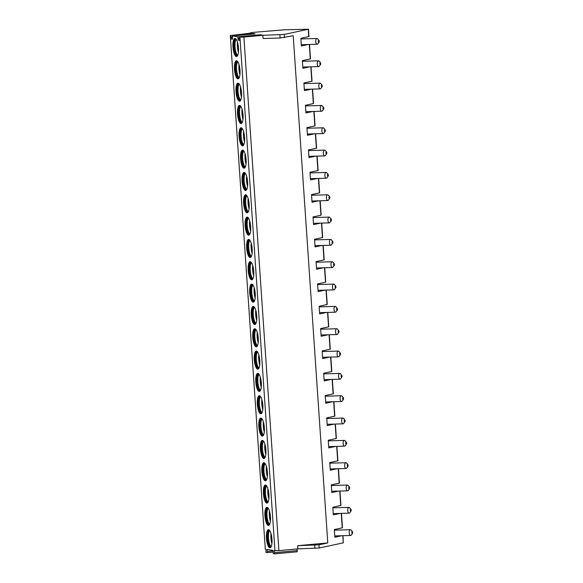 <?xml version="1.0" encoding="UTF-8"?>
<svg xmlns="http://www.w3.org/2000/svg" width="583" height="583" viewBox="0 0 583 583"><rect width="100%" height="100%" fill="white"/><g stroke="black" fill="none" stroke-linecap="round" stroke-linejoin="round"><path stroke-width="0.87" d="M230.292 35.548L265.301 549.113L265.892 549.215L265.986 552.385L267.422 552.626L267.058 549.412L273.187 550.439L273.274 553.61L274.695 553.85L274.353 550.636L278.9 550.629L243.891 37.064L262.853 35.323L284.198 34.433L308.48 29.208L284.154 29.82L253.037 32.4L249.837 32.976L250.807 33.136L230.292 35.548L230.941 38.937L232.457 39.192L232.508 35.92L237.718 36.802L238.236 40.169L239.73 40.416L239.773 37.152L243.891 37.064M343.008 535.704L343.278 542.853L319.207 547.998L297.862 548.887L278.9 550.629M274.731 553.843L297.264 551.78L296.995 548.967M274.95 550.738L239.941 37.174M232.974 47.041A9.073 2.704 -95.2 0 0 236.552 56.536A9.073 2.704 -95.2 0 0 238.476 47.966A9.073 2.704 -95.2 0 0 234.898 38.463A9.073 2.704 -95.2 0 0 232.974 47.041M234.497 69.37A9.073 2.704 -95.2 0 0 238.075 78.865A9.073 2.704 -95.2 0 0 239.999 70.295A9.073 2.704 -95.2 0 0 236.421 60.792A9.073 2.704 -95.2 0 0 234.497 69.37M236.02 91.699A9.073 2.704 -95.2 0 0 239.598 101.194A9.073 2.704 -95.2 0 0 241.522 92.624A9.073 2.704 -95.2 0 0 237.944 83.121A9.073 2.704 -95.2 0 0 236.02 91.699M237.543 114.028A9.073 2.704 -95.2 0 0 241.122 123.523A9.073 2.704 -95.2 0 0 243.045 114.953A9.073 2.704 -95.2 0 0 239.46 105.45A9.073 2.704 -95.2 0 0 237.543 114.028M239.066 136.356A9.073 2.704 -95.2 0 0 242.645 145.852A9.073 2.704 -95.2 0 0 244.569 137.282A9.073 2.704 -95.2 0 0 240.983 127.779A9.073 2.704 -95.2 0 0 239.066 136.356M240.582 158.685A9.073 2.704 -95.2 0 0 244.168 168.181A9.073 2.704 -95.2 0 0 246.092 159.611A9.073 2.704 -95.2 0 0 242.506 150.108A9.073 2.704 -95.2 0 0 240.582 158.685M242.105 181.014A9.073 2.704 -95.2 0 0 245.691 190.51A9.073 2.704 -95.2 0 0 247.607 181.94A9.073 2.704 -95.2 0 0 244.029 172.437A9.073 2.704 -95.2 0 0 242.105 181.014M243.628 203.343A9.073 2.704 -95.2 0 0 247.214 212.839A9.073 2.704 -95.2 0 0 249.13 204.269A9.073 2.704 -95.2 0 0 245.552 194.766A9.073 2.704 -95.2 0 0 243.628 203.343M245.151 225.672A9.073 2.704 -95.2 0 0 248.73 235.168A9.073 2.704 -95.2 0 0 250.654 226.598A9.073 2.704 -95.2 0 0 247.075 217.095A9.073 2.704 -95.2 0 0 245.151 225.672M246.675 248.001A9.073 2.704 -95.2 0 0 250.253 257.497A9.073 2.704 -95.2 0 0 252.177 248.926A9.073 2.704 -95.2 0 0 248.598 239.424A9.073 2.704 -95.2 0 0 246.675 248.001M248.198 270.33A9.073 2.704 -95.2 0 0 251.776 279.825A9.073 2.704 -95.2 0 0 253.7 271.255A9.073 2.704 -95.2 0 0 250.122 261.752A9.073 2.704 -95.2 0 0 248.198 270.33M249.721 292.659A9.073 2.704 -95.2 0 0 253.299 302.154A9.073 2.704 -95.2 0 0 255.223 293.584A9.073 2.704 -95.2 0 0 251.637 284.081A9.073 2.704 -95.2 0 0 249.721 292.659M251.244 314.988A9.073 2.704 -95.2 0 0 254.822 324.483A9.073 2.704 -95.2 0 0 256.746 315.913A9.073 2.704 -95.2 0 0 253.16 306.41A9.073 2.704 -95.2 0 0 251.244 314.988M252.767 337.317A9.073 2.704 -95.2 0 0 256.345 346.812A9.073 2.704 -95.2 0 0 258.269 338.242A9.073 2.704 -95.2 0 0 254.684 328.739A9.073 2.704 -95.2 0 0 252.767 337.317M254.283 359.645A9.073 2.704 -95.2 0 0 257.868 369.141A9.073 2.704 -95.2 0 0 259.785 360.571A9.073 2.704 -95.2 0 0 256.207 351.068A9.073 2.704 -95.2 0 0 254.283 359.645M255.806 381.974A9.073 2.704 -95.2 0 0 259.391 391.47A9.073 2.704 -95.2 0 0 261.308 382.9A9.073 2.704 -95.2 0 0 257.73 373.397A9.073 2.704 -95.2 0 0 255.806 381.974M257.329 404.303A9.073 2.704 -95.2 0 0 260.914 413.799A9.073 2.704 -95.2 0 0 262.831 405.229A9.073 2.704 -95.2 0 0 259.253 395.726A9.073 2.704 -95.2 0 0 257.329 404.303M258.852 426.632A9.073 2.704 -95.2 0 0 262.43 436.128A9.073 2.704 -95.2 0 0 264.354 427.558A9.073 2.704 -95.2 0 0 260.776 418.055A9.073 2.704 -95.2 0 0 258.852 426.632M260.375 448.961A9.073 2.704 -95.2 0 0 263.953 458.457A9.073 2.704 -95.2 0 0 265.877 449.887A9.073 2.704 -95.2 0 0 262.299 440.384A9.073 2.704 -95.2 0 0 260.375 448.961M261.898 471.29A9.073 2.704 -95.2 0 0 265.476 480.786A9.073 2.704 -95.2 0 0 267.4 472.215A9.073 2.704 -95.2 0 0 263.822 462.713A9.073 2.704 -95.2 0 0 261.898 471.29M263.421 493.619A9.073 2.704 -95.2 0 0 266.999 503.114A9.073 2.704 -95.2 0 0 268.923 494.544A9.073 2.704 -95.2 0 0 265.338 485.041A9.073 2.704 -95.2 0 0 263.421 493.619M264.944 515.948A9.073 2.704 -95.2 0 0 268.523 525.443A9.073 2.704 -95.2 0 0 270.446 516.873A9.073 2.704 -95.2 0 0 266.861 507.37A9.073 2.704 -95.2 0 0 264.944 515.948M266.46 538.277A9.073 2.704 -95.2 0 0 270.046 547.772A9.073 2.704 -95.2 0 0 271.969 539.202A9.073 2.704 -95.2 0 0 268.384 529.699A9.073 2.704 -95.2 0 0 266.46 538.277M341.747 535.741L334.861 537.205L334.336 529.553L342.469 527.783L341.485 513.375M327.784 542.926L318.988 544.806L297.643 545.695L327.784 542.926L293.213 35.745L280.102 38.019L263.071 38.507L262.853 35.323M308.254 44.505L301.375 45.97L300.85 38.318L308.975 36.547L308.48 29.208M309.777 66.834L302.898 68.298L302.373 60.647L310.499 58.876L309.515 44.468M311.3 89.163L304.413 90.627L303.896 82.975L312.022 81.205L311.038 66.797M312.823 111.491L305.937 112.956L305.419 105.304L313.545 103.534L312.561 89.126M314.346 133.82L307.46 135.285L306.942 127.633L315.068 125.862L314.084 111.455M315.869 156.149L308.983 157.614L308.458 149.962L316.591 148.191L315.607 133.784M317.392 178.478L310.506 179.943L309.981 172.291L318.114 170.52L317.13 156.113M318.908 200.807L312.029 202.272L311.504 194.62L319.637 192.849L318.653 178.442M320.431 223.136L313.552 224.601L313.027 216.949L321.153 215.178L320.176 200.771M321.954 245.465L315.075 246.93L314.55 239.278L322.676 237.507L321.699 223.1M323.478 267.794L316.591 269.259L316.073 261.607L324.199 259.836L323.215 245.428M325.001 290.123L318.114 291.587L317.597 283.936L325.722 282.165L324.738 267.757M326.524 312.452L319.637 313.916L319.12 306.264L327.245 304.494L326.261 290.086M328.047 334.78L321.16 336.245L320.643 328.593L328.768 326.823L327.784 312.415M329.57 357.109L322.683 358.574L322.159 350.922L330.291 349.151L329.308 334.744M331.086 379.438L324.206 380.903L323.682 373.251L331.814 371.48L330.831 357.073M332.609 401.767L325.729 403.232L325.205 395.58L333.338 393.809L332.354 379.402M334.132 424.096L327.252 425.561L326.728 417.909L334.853 416.138L333.877 401.731M335.655 446.425L328.776 447.89L328.251 440.238L336.376 438.467L335.393 424.06M337.178 468.754L330.291 470.219L329.774 462.567L337.9 460.796L336.916 446.389M338.701 491.083L331.814 492.548L331.297 484.896L339.423 483.125L338.439 468.717M340.224 513.412L333.338 514.876L332.82 507.225L340.946 505.454L339.962 491.046M315.753 41.641A2.886 1.334 -91.7 0 1 316.992 38.478A2.886 1.334 -91.7 0 1 317.699 38.879L318.988 40.482A0.962 0.445 -91.7 0 1 319.222 41.218A0.962 0.445 88.3 0 1 319.032 42.122L317.837 43.805A2.886 1.334 88.3 0 1 317.159 44.242A2.886 1.334 88.3 0 1 315.753 41.641M318.988 40.482A0.962 0.445 -91.7 0 0 318.522 40.497A0.962 0.445 -91.7 0 0 318.34 41.408A0.962 0.445 88.3 0 0 319.032 42.122M232.486 35.92L255.055 33.85L252.978 33.501L253.241 34.018M239.773 37.152L262.35 35.082L260.266 34.732L260.528 35.242M297.862 548.887L297.643 545.695M317.276 63.97A2.886 1.334 -91.7 0 1 318.515 60.807A2.886 1.334 -91.7 0 1 319.222 61.208L320.512 62.811A0.962 0.445 -91.7 0 1 320.745 63.547A0.962 0.445 88.3 0 1 320.555 64.451L319.36 66.134A2.886 1.334 88.3 0 1 318.682 66.571A2.886 1.334 88.3 0 1 317.276 63.97M320.512 62.811A0.962 0.445 -91.7 0 0 320.045 62.826A0.962 0.445 -91.7 0 0 319.863 63.736A0.962 0.445 88.3 0 0 320.555 64.451M318.799 86.299A2.886 1.334 -91.7 0 1 320.038 83.136A2.886 1.334 -91.7 0 1 320.745 83.537L322.035 85.14A0.962 0.445 -91.7 0 1 322.261 85.876A0.962 0.445 88.3 0 1 322.078 86.78L320.883 88.463A2.886 1.334 88.3 0 1 320.198 88.9A2.886 1.334 88.3 0 1 318.799 86.299M322.035 85.14A0.962 0.445 -91.7 0 0 321.568 85.154A0.962 0.445 -91.7 0 0 321.386 86.065A0.962 0.445 88.3 0 0 322.078 86.78M320.322 108.627A2.886 1.334 -91.7 0 1 321.554 105.465A2.886 1.334 -91.7 0 1 322.261 105.866L323.55 107.469A0.962 0.445 -91.7 0 1 323.784 108.205A0.962 0.445 88.3 0 1 323.601 109.108L322.406 110.792A2.886 1.334 88.3 0 1 321.721 111.229A2.886 1.334 88.3 0 1 320.322 108.627M323.55 107.469A0.962 0.445 -91.7 0 0 323.091 107.483A0.962 0.445 -91.7 0 0 322.909 108.394A0.962 0.445 88.3 0 0 323.601 109.108M321.845 130.956A2.886 1.334 -91.7 0 1 323.077 127.794A2.886 1.334 -91.7 0 1 323.784 128.194L325.074 129.798A0.962 0.445 -91.7 0 1 325.307 130.534A0.962 0.445 88.3 0 1 325.125 131.437L323.929 133.121A2.886 1.334 88.3 0 1 323.244 133.558A2.886 1.334 88.3 0 1 321.845 130.956M325.074 129.798A0.962 0.445 -91.7 0 0 324.614 129.812A0.962 0.445 -91.7 0 0 324.425 130.723A0.962 0.445 88.3 0 0 325.125 131.437M323.361 153.285A2.886 1.334 -91.7 0 1 324.6 150.123A2.886 1.334 -91.7 0 1 325.307 150.523L326.597 152.127A0.962 0.445 -91.7 0 1 326.83 152.863A0.962 0.445 88.3 0 1 326.648 153.766L325.452 155.45A2.886 1.334 88.3 0 1 324.767 155.887A2.886 1.334 88.3 0 1 323.361 153.285M326.597 152.127A0.962 0.445 -91.7 0 0 326.13 152.141A0.962 0.445 -91.7 0 0 325.948 153.052A0.962 0.445 88.3 0 0 326.648 153.766M324.884 175.614A2.886 1.334 -91.7 0 1 326.123 172.451A2.886 1.334 -91.7 0 1 326.83 172.852L328.12 174.455A0.962 0.445 -91.7 0 1 328.353 175.192A0.962 0.445 88.3 0 1 328.171 176.095L326.976 177.779A2.886 1.334 88.3 0 1 326.291 178.216A2.886 1.334 88.3 0 1 324.884 175.614M328.12 174.455A0.962 0.445 -91.7 0 0 327.653 174.47A0.962 0.445 -91.7 0 0 327.471 175.381A0.962 0.445 88.3 0 0 328.171 176.095M326.407 197.943A2.886 1.334 -91.7 0 1 327.646 194.78A2.886 1.334 -91.7 0 1 328.353 195.181L329.643 196.784A0.962 0.445 -91.7 0 1 329.876 197.52A0.962 0.445 88.3 0 1 329.686 198.424L328.491 200.107A2.886 1.334 88.3 0 1 327.814 200.545A2.886 1.334 88.3 0 1 326.407 197.943M329.643 196.784A0.962 0.445 -91.7 0 0 329.176 196.799A0.962 0.445 -91.7 0 0 328.994 197.71A0.962 0.445 88.3 0 0 329.686 198.424M327.93 220.272A2.886 1.334 -91.7 0 1 329.169 217.109A2.886 1.334 -91.7 0 1 329.876 217.51L331.166 219.113A0.962 0.445 -91.7 0 1 331.399 219.849A0.962 0.445 88.3 0 1 331.21 220.753L330.014 222.436A2.886 1.334 88.3 0 1 329.337 222.874A2.886 1.334 88.3 0 1 327.93 220.272M331.166 219.113A0.962 0.445 -91.7 0 0 330.699 219.128A0.962 0.445 -91.7 0 0 330.517 220.039A0.962 0.445 88.3 0 0 331.21 220.753M329.453 242.601A2.886 1.334 -91.7 0 1 330.692 239.438A2.886 1.334 -91.7 0 1 331.399 239.839L332.689 241.442A0.962 0.445 -91.7 0 1 332.922 242.178A0.962 0.445 88.3 0 1 332.733 243.082L331.538 244.765A2.886 1.334 88.3 0 1 330.86 245.203A2.886 1.334 88.3 0 1 329.453 242.601M332.689 241.442A0.962 0.445 -91.7 0 0 332.223 241.457A0.962 0.445 -91.7 0 0 332.04 242.368A0.962 0.445 88.3 0 0 332.733 243.082M330.976 264.93A2.886 1.334 -91.7 0 1 332.215 261.767A2.886 1.334 -91.7 0 1 332.922 262.168L334.212 263.771A0.962 0.445 -91.7 0 1 334.445 264.507A0.962 0.445 88.3 0 1 334.256 265.411L333.061 267.094A2.886 1.334 88.3 0 1 332.383 267.531A2.886 1.334 88.3 0 1 330.976 264.93M334.212 263.771A0.962 0.445 -91.7 0 0 333.746 263.786A0.962 0.445 -91.7 0 0 333.563 264.697A0.962 0.445 88.3 0 0 334.256 265.411M332.499 287.259A2.886 1.334 -91.7 0 1 333.738 284.096A2.886 1.334 -91.7 0 1 334.438 284.497L335.735 286.1A0.962 0.445 -91.7 0 1 335.961 286.836A0.962 0.445 88.3 0 1 335.779 287.74L334.584 289.423A2.886 1.334 88.3 0 1 333.899 289.86A2.886 1.334 88.3 0 1 332.499 287.259M335.735 286.1A0.962 0.445 -91.7 0 0 335.269 286.115A0.962 0.445 -91.7 0 0 335.087 287.025A0.962 0.445 88.3 0 0 335.779 287.74M334.023 309.588A2.886 1.334 -91.7 0 1 335.254 306.425A2.886 1.334 -91.7 0 1 335.961 306.826L337.251 308.429A0.962 0.445 -91.7 0 1 337.484 309.165A0.962 0.445 88.3 0 1 337.302 310.069L336.107 311.752A2.886 1.334 88.3 0 1 335.422 312.189A2.886 1.334 88.3 0 1 334.023 309.588M337.251 308.429A0.962 0.445 -91.7 0 0 336.792 308.443A0.962 0.445 -91.7 0 0 336.602 309.354A0.962 0.445 88.3 0 0 337.302 310.069M335.546 331.916A2.886 1.334 -91.7 0 1 336.777 328.754A2.886 1.334 -91.7 0 1 337.484 329.155L338.774 330.758A0.962 0.445 -91.7 0 1 339.007 331.494A0.962 0.445 88.3 0 1 338.825 332.397L337.63 334.081A2.886 1.334 88.3 0 1 336.945 334.518A2.886 1.334 88.3 0 1 335.546 331.916M338.774 330.758A0.962 0.445 -91.7 0 0 338.308 330.772A0.962 0.445 -91.7 0 0 338.125 331.683A0.962 0.445 88.3 0 0 338.825 332.397M337.061 354.245A2.886 1.334 -91.7 0 1 338.3 351.083A2.886 1.334 -91.7 0 1 339.007 351.483L340.297 353.087A0.962 0.445 -91.7 0 1 340.53 353.823A0.962 0.445 88.3 0 1 340.348 354.726L339.153 356.41A2.886 1.334 88.3 0 1 338.468 356.847A2.886 1.334 88.3 0 1 337.061 354.245M340.297 353.087A0.962 0.445 -91.7 0 0 339.831 353.101A0.962 0.445 -91.7 0 0 339.649 354.012A0.962 0.445 88.3 0 0 340.348 354.726M338.585 376.574A2.886 1.334 -91.7 0 1 339.823 373.411A2.886 1.334 -91.7 0 1 340.53 373.812L341.82 375.416A0.962 0.445 -91.7 0 1 342.053 376.152A0.962 0.445 88.3 0 1 341.871 377.055L340.676 378.739A2.886 1.334 88.3 0 1 339.991 379.176A2.886 1.334 88.3 0 1 338.585 376.574M341.82 375.416A0.962 0.445 -91.7 0 0 341.354 375.43A0.962 0.445 -91.7 0 0 341.172 376.341A0.962 0.445 88.3 0 0 341.871 377.055M340.108 398.903A2.886 1.334 -91.7 0 1 341.346 395.74A2.886 1.334 -91.7 0 1 342.053 396.141L343.343 397.744A0.962 0.445 -91.7 0 1 343.576 398.48A0.962 0.445 88.3 0 1 343.387 399.384L342.192 401.068A2.886 1.334 88.3 0 1 341.514 401.505A2.886 1.334 88.3 0 1 340.108 398.903M343.343 397.744A0.962 0.445 -91.7 0 0 342.877 397.759A0.962 0.445 -91.7 0 0 342.695 398.67A0.962 0.445 88.3 0 0 343.387 399.384M341.631 421.232A2.886 1.334 -91.7 0 1 342.87 418.069A2.886 1.334 -91.7 0 1 343.576 418.47L344.866 420.073A0.962 0.445 -91.7 0 1 345.1 420.809A0.962 0.445 88.3 0 1 344.91 421.713L343.715 423.396A2.886 1.334 88.3 0 1 343.037 423.834A2.886 1.334 88.3 0 1 341.631 421.232M344.866 420.073A0.962 0.445 -91.7 0 0 344.4 420.088A0.962 0.445 -91.7 0 0 344.218 420.999A0.962 0.445 88.3 0 0 344.91 421.713M343.154 443.561A2.886 1.334 -91.7 0 1 344.393 440.398A2.886 1.334 -91.7 0 1 345.1 440.799L346.389 442.402A0.962 0.445 -91.7 0 1 346.623 443.138A0.962 0.445 88.3 0 1 346.433 444.042L345.238 445.725A2.886 1.334 88.3 0 1 344.56 446.163A2.886 1.334 88.3 0 1 343.154 443.561M346.389 442.402A0.962 0.445 -91.7 0 0 345.923 442.417A0.962 0.445 -91.7 0 0 345.741 443.328A0.962 0.445 88.3 0 0 346.433 444.042M344.677 465.89A2.886 1.334 -91.7 0 1 345.916 462.727A2.886 1.334 -91.7 0 1 346.623 463.128L347.913 464.731A0.962 0.445 -91.7 0 1 348.138 465.467A0.962 0.445 88.3 0 1 347.956 466.371L346.761 468.054A2.886 1.334 88.3 0 1 346.076 468.492A2.886 1.334 88.3 0 1 344.677 465.89M347.913 464.731A0.962 0.445 -91.7 0 0 347.446 464.746A0.962 0.445 -91.7 0 0 347.264 465.657A0.962 0.445 88.3 0 0 347.956 466.371M346.2 488.219A2.886 1.334 -91.7 0 1 347.432 485.056A2.886 1.334 -91.7 0 1 348.138 485.457L349.428 487.06A0.962 0.445 -91.7 0 1 349.662 487.796A0.962 0.445 88.3 0 1 349.479 488.7L348.284 490.383A2.886 1.334 88.3 0 1 347.599 490.82A2.886 1.334 88.3 0 1 346.2 488.219M349.428 487.06A0.962 0.445 -91.7 0 0 348.969 487.075A0.962 0.445 -91.7 0 0 348.787 487.986A0.962 0.445 88.3 0 0 349.479 488.7M347.723 510.548A2.886 1.334 -91.7 0 1 348.955 507.385A2.886 1.334 -91.7 0 1 349.662 507.786L350.951 509.389A0.962 0.445 -91.7 0 1 351.185 510.125A0.962 0.445 88.3 0 1 351.002 511.029L349.807 512.712A2.886 1.334 88.3 0 1 349.122 513.149A2.886 1.334 88.3 0 1 347.723 510.548M350.951 509.389A0.962 0.445 -91.7 0 0 350.492 509.404A0.962 0.445 -91.7 0 0 350.303 510.314A0.962 0.445 88.3 0 0 351.002 511.029M349.239 532.877A2.886 1.334 -91.7 0 1 350.478 529.714A2.886 1.334 -91.7 0 1 351.185 530.115L352.475 531.718A0.962 0.445 -91.7 0 1 352.708 532.454A0.962 0.445 88.3 0 1 352.526 533.358L351.33 535.041A2.886 1.334 88.3 0 1 350.645 535.478A2.886 1.334 88.3 0 1 349.239 532.877M352.475 531.718A0.962 0.445 -91.7 0 0 352.008 531.732A0.962 0.445 -91.7 0 0 351.826 532.643A0.962 0.445 88.3 0 0 352.526 533.358M235.153 38.485A9.073 2.704 84.8 0 0 233.484 46.99A9.073 2.704 -95.2 0 0 236.807 56.471M237.565 55.684A8.337 2.485 -95.2 0 1 237.405 55.72A8.337 2.485 -95.2 0 1 234.111 46.99A8.337 2.485 84.8 0 1 235.875 39.119A8.337 2.485 84.8 0 1 236.042 39.119M236.21 39.338A8.337 2.485 84.8 0 0 235.029 46.91A8.337 2.485 -95.2 0 0 237.689 55.443M238.418 52.412A9.073 2.704 -95.2 0 1 237.419 46.633A9.073 2.704 84.8 0 1 237.478 42.187M236.676 60.814A9.073 2.704 84.8 0 0 235.007 69.319A9.073 2.704 -95.2 0 0 238.33 78.8M239.081 78.013A8.337 2.485 -95.2 0 1 238.928 78.049A8.337 2.485 -95.2 0 1 235.634 69.319A8.337 2.485 84.8 0 1 237.398 61.448A8.337 2.485 84.8 0 1 237.565 61.448M237.733 61.667A8.337 2.485 84.8 0 0 236.552 69.239A8.337 2.485 -95.2 0 0 239.212 77.772M239.941 74.741A9.073 2.704 -95.2 0 1 238.943 68.962A9.073 2.704 84.8 0 1 239.001 64.516M238.199 83.143A9.073 2.704 84.8 0 0 236.53 91.648A9.073 2.704 -95.2 0 0 239.853 101.129M240.604 100.342A8.337 2.485 -95.2 0 1 240.444 100.378A8.337 2.485 -95.2 0 1 237.157 91.648A8.337 2.485 84.8 0 1 238.921 83.777A8.337 2.485 84.8 0 1 239.088 83.777M239.256 83.996A8.337 2.485 84.8 0 0 238.068 91.567A8.337 2.485 -95.2 0 0 240.735 100.101M241.464 97.069A9.073 2.704 -95.2 0 1 240.466 91.291A9.073 2.704 84.8 0 1 240.524 86.845M239.722 105.472A9.073 2.704 84.8 0 0 238.053 113.977A9.073 2.704 -95.2 0 0 241.369 123.458M242.127 122.67A8.337 2.485 -95.2 0 1 241.967 122.707A8.337 2.485 -95.2 0 1 238.68 113.977A8.337 2.485 84.8 0 1 240.444 106.106A8.337 2.485 84.8 0 1 240.611 106.106M240.779 106.325A8.337 2.485 84.8 0 0 239.591 113.896A8.337 2.485 -95.2 0 0 242.258 122.43M242.987 119.398A9.073 2.704 -95.2 0 1 241.989 113.619A9.073 2.704 84.8 0 1 242.047 109.174M241.245 127.801A9.073 2.704 84.8 0 0 239.569 136.305A9.073 2.704 -95.2 0 0 242.892 145.786M243.65 144.999A8.337 2.485 -95.2 0 1 243.49 145.036A8.337 2.485 -95.2 0 1 240.203 136.305A8.337 2.485 84.8 0 1 241.967 128.435A8.337 2.485 84.8 0 1 242.127 128.435M242.302 128.654A8.337 2.485 84.8 0 0 241.114 136.225A8.337 2.485 -95.2 0 0 243.774 144.759M244.503 141.727A9.073 2.704 -95.2 0 1 243.505 135.948A9.073 2.704 84.8 0 1 243.57 131.503M242.768 150.13A9.073 2.704 84.8 0 0 241.092 158.634A9.073 2.704 -95.2 0 0 244.415 168.115M245.173 167.328A8.337 2.485 -95.2 0 1 245.013 167.365A8.337 2.485 -95.2 0 1 241.726 158.634A8.337 2.485 84.8 0 1 243.49 150.764A8.337 2.485 84.8 0 1 243.65 150.764M243.818 150.982A8.337 2.485 84.8 0 0 242.637 158.554A8.337 2.485 -95.2 0 0 245.297 167.088M246.026 164.056A9.073 2.704 -95.2 0 1 245.028 158.277A9.073 2.704 84.8 0 1 245.093 153.832M244.284 172.459A9.073 2.704 84.8 0 0 242.615 180.963A9.073 2.704 -95.2 0 0 245.939 190.444M246.696 189.657A8.337 2.485 -95.2 0 1 246.536 189.694A8.337 2.485 -95.2 0 1 243.242 180.963A8.337 2.485 84.8 0 1 245.013 173.093A8.337 2.485 84.8 0 1 245.173 173.093M245.341 173.311A8.337 2.485 84.8 0 0 244.16 180.883A8.337 2.485 -95.2 0 0 246.82 189.417M247.549 186.385A9.073 2.704 -95.2 0 1 246.551 180.606A9.073 2.704 84.8 0 1 246.609 176.161M245.807 194.788A9.073 2.704 84.8 0 0 244.139 203.292A9.073 2.704 -95.2 0 0 247.462 212.773M248.22 211.986A8.337 2.485 -95.2 0 1 248.059 212.023A8.337 2.485 -95.2 0 1 244.765 203.292A8.337 2.485 84.8 0 1 246.536 195.422A8.337 2.485 84.8 0 1 246.696 195.422M246.864 195.64A8.337 2.485 84.8 0 0 245.683 203.212A8.337 2.485 -95.2 0 0 248.343 211.746M249.072 208.714A9.073 2.704 -95.2 0 1 248.074 202.935A9.073 2.704 84.8 0 1 248.132 198.49M247.33 217.116A9.073 2.704 84.8 0 0 245.662 225.621A9.073 2.704 -95.2 0 0 248.985 235.102M249.743 234.315A8.337 2.485 -95.2 0 1 249.582 234.351A8.337 2.485 -95.2 0 1 246.288 225.621A8.337 2.485 84.8 0 1 248.059 217.751A8.337 2.485 84.8 0 1 248.22 217.751M248.387 217.969A8.337 2.485 84.8 0 0 247.207 225.541A8.337 2.485 -95.2 0 0 249.867 234.075M250.595 231.043A9.073 2.704 -95.2 0 1 249.597 225.264A9.073 2.704 84.8 0 1 249.655 220.819M248.854 239.445A9.073 2.704 84.8 0 0 247.185 247.95A9.073 2.704 -95.2 0 0 250.508 257.431M251.266 256.644A8.337 2.485 -95.2 0 1 251.105 256.68A8.337 2.485 -95.2 0 1 247.811 247.95A8.337 2.485 84.8 0 1 249.575 240.079A8.337 2.485 84.8 0 1 249.743 240.079M249.91 240.298A8.337 2.485 84.8 0 0 248.73 247.87A8.337 2.485 -95.2 0 0 251.39 256.403M252.118 253.372A9.073 2.704 -95.2 0 1 251.12 247.593A9.073 2.704 84.8 0 1 251.178 243.147M250.377 261.774A9.073 2.704 84.8 0 0 248.708 270.279A9.073 2.704 -95.2 0 0 252.031 279.76M252.782 278.973A8.337 2.485 -95.2 0 1 252.621 279.009A8.337 2.485 -95.2 0 1 249.335 270.279A8.337 2.485 84.8 0 1 251.098 262.408A8.337 2.485 84.8 0 1 251.266 262.408M251.433 262.627A8.337 2.485 84.8 0 0 250.245 270.199A8.337 2.485 -95.2 0 0 252.913 278.732M253.641 275.701A9.073 2.704 -95.2 0 1 252.643 269.922A9.073 2.704 84.8 0 1 252.701 265.476M251.9 284.103A9.073 2.704 84.8 0 0 250.231 292.608A9.073 2.704 -95.2 0 0 253.554 302.089M254.305 301.302A8.337 2.485 -95.2 0 1 254.144 301.338A8.337 2.485 -95.2 0 1 250.858 292.608A8.337 2.485 84.8 0 1 252.621 284.737A8.337 2.485 84.8 0 1 252.789 284.737M252.956 284.956A8.337 2.485 84.8 0 0 251.769 292.528A8.337 2.485 -95.2 0 0 254.436 301.061M255.165 298.03A9.073 2.704 -95.2 0 1 254.166 292.251A9.073 2.704 84.8 0 1 254.224 287.805M253.423 306.432A9.073 2.704 84.8 0 0 251.754 314.937A9.073 2.704 -95.2 0 0 255.07 324.418M255.828 323.631A8.337 2.485 -95.2 0 1 255.667 323.667A8.337 2.485 -95.2 0 1 252.381 314.937A8.337 2.485 84.8 0 1 254.144 307.066A8.337 2.485 84.8 0 1 254.305 307.066M254.48 307.285A8.337 2.485 84.8 0 0 253.292 314.856A8.337 2.485 -95.2 0 0 255.959 323.39M256.68 320.358A9.073 2.704 -95.2 0 1 255.682 314.58A9.073 2.704 84.8 0 1 255.748 310.134M254.946 328.761A9.073 2.704 84.8 0 0 253.27 337.266A9.073 2.704 -95.2 0 0 256.593 346.747M257.351 345.959A8.337 2.485 -95.2 0 1 257.19 345.996A8.337 2.485 -95.2 0 1 253.904 337.266A8.337 2.485 84.8 0 1 255.667 329.395A8.337 2.485 84.8 0 1 255.828 329.395M256.003 329.614A8.337 2.485 84.8 0 0 254.815 337.185A8.337 2.485 -95.2 0 0 257.475 345.719M258.203 342.687A9.073 2.704 -95.2 0 1 257.205 336.908A9.073 2.704 84.8 0 1 257.271 332.463M256.462 351.09A9.073 2.704 84.8 0 0 254.793 359.594A9.073 2.704 -95.2 0 0 258.116 369.075M258.874 368.288A8.337 2.485 -95.2 0 1 258.714 368.325A8.337 2.485 -95.2 0 1 255.427 359.594A8.337 2.485 84.8 0 1 257.19 351.724A8.337 2.485 84.8 0 1 257.351 351.724M257.518 351.943A8.337 2.485 84.8 0 0 256.338 359.514A8.337 2.485 -95.2 0 0 258.998 368.048M259.726 365.016A9.073 2.704 -95.2 0 1 258.728 359.237A9.073 2.704 84.8 0 1 258.786 354.792M257.985 373.419A9.073 2.704 84.8 0 0 256.316 381.923A9.073 2.704 -95.2 0 0 259.639 391.404M260.397 390.617A8.337 2.485 -95.2 0 1 260.237 390.654A8.337 2.485 -95.2 0 1 256.943 381.923A8.337 2.485 84.8 0 1 258.714 374.053A8.337 2.485 84.8 0 1 258.874 374.053M259.041 374.271A8.337 2.485 84.8 0 0 257.861 381.843A8.337 2.485 -95.2 0 0 260.521 390.377M261.25 387.345A9.073 2.704 -95.2 0 1 260.251 381.566A9.073 2.704 84.8 0 1 260.31 377.121M259.508 395.748A9.073 2.704 84.8 0 0 257.839 404.252A9.073 2.704 -95.2 0 0 261.162 413.733M261.92 412.946A8.337 2.485 -95.2 0 1 261.76 412.983A8.337 2.485 -95.2 0 1 258.466 404.252A8.337 2.485 84.8 0 1 260.237 396.382A8.337 2.485 84.8 0 1 260.397 396.382M260.565 396.6A8.337 2.485 84.8 0 0 259.384 404.172A8.337 2.485 -95.2 0 0 262.044 412.706M262.773 409.674A9.073 2.704 -95.2 0 1 261.774 403.895A9.073 2.704 84.8 0 1 261.833 399.45M261.031 418.077A9.073 2.704 84.8 0 0 259.362 426.581A9.073 2.704 -95.2 0 0 262.685 436.062M263.443 435.275A8.337 2.485 -95.2 0 1 263.283 435.312A8.337 2.485 -95.2 0 1 259.989 426.581A8.337 2.485 84.8 0 1 261.752 418.711A8.337 2.485 84.8 0 1 261.92 418.711M262.088 418.929A8.337 2.485 84.8 0 0 260.907 426.501A8.337 2.485 -95.2 0 0 263.567 435.035M264.296 432.003A9.073 2.704 -95.2 0 1 263.297 426.224A9.073 2.704 84.8 0 1 263.356 421.779M262.554 440.405A9.073 2.704 84.8 0 0 260.885 448.91A9.073 2.704 -95.2 0 0 264.208 458.391M264.959 457.604A8.337 2.485 -95.2 0 1 264.806 457.64A8.337 2.485 -95.2 0 1 261.512 448.91A8.337 2.485 84.8 0 1 263.276 441.04A8.337 2.485 84.8 0 1 263.443 441.04M263.611 441.258A8.337 2.485 84.8 0 0 262.43 448.83A8.337 2.485 -95.2 0 0 265.09 457.364M265.819 454.332A9.073 2.704 -95.2 0 1 264.82 448.553A9.073 2.704 84.8 0 1 264.879 444.108M264.077 462.734A9.073 2.704 84.8 0 0 262.408 471.239A9.073 2.704 -95.2 0 0 265.731 480.72M266.482 479.933A8.337 2.485 -95.2 0 1 266.322 479.969A8.337 2.485 -95.2 0 1 263.035 471.239A8.337 2.485 84.8 0 1 264.799 463.368A8.337 2.485 84.8 0 1 264.966 463.368M265.134 463.587A8.337 2.485 84.8 0 0 263.946 471.159A8.337 2.485 -95.2 0 0 266.613 479.692M267.342 476.661A9.073 2.704 -95.2 0 1 266.344 470.882A9.073 2.704 84.8 0 1 266.402 466.436M265.6 485.063A9.073 2.704 84.8 0 0 263.931 493.568A9.073 2.704 -95.2 0 0 267.247 503.049M268.005 502.262A8.337 2.485 -95.2 0 1 267.845 502.298A8.337 2.485 -95.2 0 1 264.558 493.568A8.337 2.485 84.8 0 1 266.322 485.697A8.337 2.485 84.8 0 1 266.489 485.697M266.657 485.916A8.337 2.485 84.8 0 0 265.469 493.488A8.337 2.485 -95.2 0 0 268.136 502.021M268.865 498.99A9.073 2.704 -95.2 0 1 267.867 493.211A9.073 2.704 84.8 0 1 267.925 488.765M267.123 507.392A9.073 2.704 84.8 0 0 265.447 515.897A9.073 2.704 -95.2 0 0 268.77 525.378M269.528 524.591A8.337 2.485 -95.2 0 1 269.368 524.627A8.337 2.485 -95.2 0 1 266.081 515.897A8.337 2.485 84.8 0 1 267.845 508.026A8.337 2.485 84.8 0 1 268.005 508.026M268.18 508.245A8.337 2.485 84.8 0 0 266.992 515.817A8.337 2.485 -95.2 0 0 269.652 524.35M270.381 521.319A9.073 2.704 -95.2 0 1 269.382 515.54A9.073 2.704 84.8 0 1 269.448 511.094M268.646 529.721A9.073 2.704 84.8 0 0 266.97 538.226A9.073 2.704 -95.2 0 0 270.293 547.707M271.051 546.92A8.337 2.485 -95.2 0 1 270.891 546.956A8.337 2.485 -95.2 0 1 267.604 538.226A8.337 2.485 84.8 0 1 269.368 530.355A8.337 2.485 84.8 0 1 269.528 530.355M269.696 530.574A8.337 2.485 84.8 0 0 268.515 538.145A8.337 2.485 -95.2 0 0 271.175 546.679M271.904 543.648A9.073 2.704 -95.2 0 1 270.906 537.869A9.073 2.704 84.8 0 1 270.971 533.423M274.826 552.64L297.381 550.571M267.531 551.416L273.136 550.899M267.437 552.618L272.997 552.108L267.422 552.626M343.278 542.853L342.789 535.704M319.207 547.998L318.988 544.806M284.198 34.433L284.417 37.618M308.764 36.627L308.261 29.288M310.287 58.956L309.296 44.468M311.81 81.285L310.819 66.797M313.333 103.614L312.342 89.126M314.856 125.943L313.865 111.455M316.372 148.271L315.388 133.784M317.895 170.6L316.912 156.113M319.418 192.929L318.435 178.442M320.941 215.258L319.958 200.771M322.465 237.587L321.481 223.1M323.988 259.916L322.997 245.428M325.511 282.245L324.52 267.757M327.034 304.574L326.043 290.086M328.557 326.903L327.566 312.415M330.073 349.232L329.089 334.744M331.596 371.56L330.612 357.073M333.119 393.889L332.135 379.402M334.642 416.218L333.658 401.731M336.165 438.547L335.174 424.06M337.688 460.876L336.697 446.389M339.211 483.205L338.22 468.717M340.734 505.534L339.743 491.046M342.25 527.863L341.266 513.375M252.978 33.501L230.423 35.57M262.35 35.082L239.795 37.152M260.266 34.732L237.718 36.802M255.055 33.85L232.508 35.92M230.941 38.937L232.632 38.784M230.642 37.662L232.457 37.494M230.73 36.853L232.311 36.707M238.236 40.169L239.926 40.008M237.93 38.886L239.751 38.718M238.017 38.084L239.598 37.939M279.884 34.827L280.102 38.019M314.9 548.392L314.682 545.2M297.264 551.78L274.71 553.85M300.894 38.937L316.992 38.478M301.287 44.702L317.159 44.242M302.417 61.266L318.515 60.807M302.81 67.03L318.682 66.571M303.94 83.595L320.038 83.136M304.333 89.359L320.198 88.9M305.463 105.924L321.554 105.465M305.849 111.688L321.721 111.229M306.979 128.253L323.077 127.794M307.372 134.017L323.244 133.558M308.502 150.582L324.6 150.123M308.895 156.346L324.767 155.887M310.025 172.911L326.123 172.451M310.418 178.675L326.291 178.216M311.548 195.239L327.646 194.78M311.941 201.004L327.814 200.545M313.071 217.568L329.169 217.109M313.465 223.333L329.337 222.874M314.594 239.897L330.692 239.438M314.988 245.662L330.86 245.203M316.117 262.226L332.215 261.767M316.511 267.991L332.383 267.531M317.64 284.555L333.738 284.096M318.034 290.319L333.899 289.86M319.156 306.884L335.254 306.425M319.55 312.648L335.422 312.189M320.679 329.213L336.777 328.754M321.073 334.977L336.945 334.518M322.202 351.542L338.3 351.083M322.596 357.306L338.468 356.847M323.725 373.871L339.823 373.411M324.119 379.635L339.991 379.176M325.248 396.2L341.346 395.74M325.642 401.964L341.514 401.505M326.772 418.528L342.87 418.069M327.165 424.293L343.037 423.834M328.295 440.857L344.393 440.398M328.688 446.622L344.56 446.163M329.818 463.186L345.916 462.727M330.211 468.951L346.076 468.492M331.341 485.515L347.432 485.056M331.727 491.28L347.599 490.82M332.857 507.844L348.955 507.385M333.25 513.608L349.122 513.149M334.38 530.173L350.478 529.714M334.773 535.937L350.645 535.478"/></g></svg>

